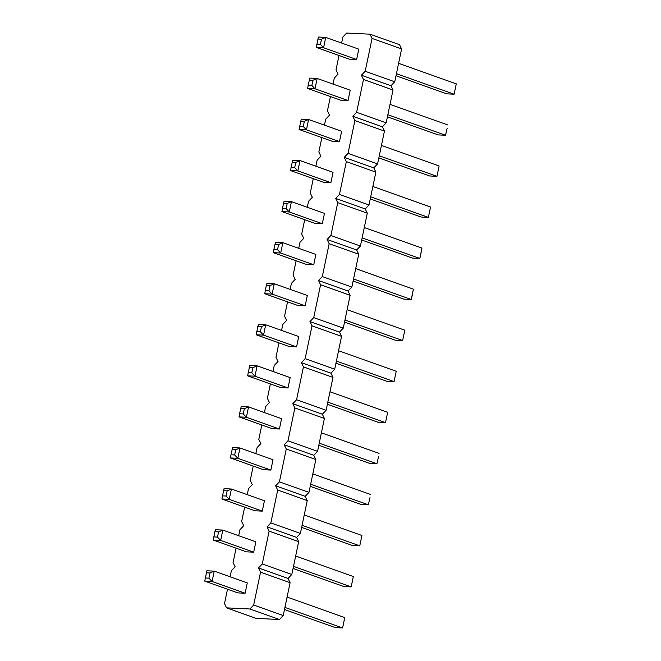 <?xml version="1.0" encoding="UTF-8"?>
<svg xmlns="http://www.w3.org/2000/svg" width="661" height="661" viewBox="0 0 661 661"><rect width="100%" height="100%" fill="white"/><g stroke="black" fill="none" stroke-linecap="round" stroke-linejoin="round"><path stroke-width="0.99" d="M226.558 607.856L256.113 618.374L279.454 619.506L249.908 608.988L226.558 607.856L224.5 603.609L227.5 589.232M230.102 576.78L231.358 570.757L235.134 566.799L233.077 562.552L236.084 548.176M238.679 535.724L239.943 529.701L243.719 525.743L241.653 521.488L244.661 507.119M247.255 494.668L248.519 488.644L252.295 484.678L250.23 480.431L253.237 466.063M255.832 453.611L257.096 447.588L260.872 443.622L258.806 439.375L261.814 424.998M264.417 412.555L265.672 406.532L269.448 402.566L267.383 398.319L270.39 383.942M272.993 371.499L274.249 365.475L278.025 361.509L275.968 357.262L278.967 342.885M281.569 330.434L282.825 324.419L286.601 320.453L284.544 316.206L287.543 301.829M290.146 289.378L291.402 283.362L295.178 279.396L293.12 275.15L296.12 260.773M298.722 248.321L299.978 242.298L303.754 238.34L301.697 234.093L304.696 219.716M307.299 207.265L308.555 201.241L312.331 197.284L310.273 193.029L313.273 178.66M315.875 166.208L317.131 160.185L320.907 156.219L318.85 151.972L321.857 137.604M324.452 125.152L325.716 119.129L329.492 115.163L327.426 110.916L330.434 96.539M333.028 84.096L334.292 78.072L338.068 74.106L336.003 69.859L339.01 55.483M341.613 43.039L342.869 37.016L346.645 33.05L369.986 34.182L372.052 38.429L365.186 71.272L361.41 75.238L363.476 79.485L356.61 112.337L352.834 116.295L354.899 120.542L348.033 153.393L344.257 157.351L346.323 161.598L339.457 194.45L335.681 198.416L337.738 202.663L330.88 235.506L327.104 239.472L329.161 243.719L322.304 276.562L318.528 280.528L320.585 284.775L313.727 317.619L309.951 321.585L312.009 325.832L305.151 358.675L301.375 362.641L303.432 366.888L296.574 399.731L292.79 403.697L294.856 407.944L287.989 440.796L284.213 444.754L286.279 449.001L279.413 481.852L275.637 485.81L277.703 490.057L270.836 522.909L267.061 526.875L269.126 531.122L262.26 563.965L258.484 567.931L260.541 572.178L253.684 605.022L249.908 608.988M322.312 223.724L314.958 223.368L281.925 211.603L289.278 211.966L322.312 223.724L324.477 213.379L291.435 201.622L289.278 211.966L286.114 208.628L282.437 208.446L281.925 211.603M313.735 264.78L306.382 264.425L273.348 252.667L280.702 253.023L313.735 264.78L315.9 254.435L282.858 242.678L280.702 253.023L277.537 249.684L273.861 249.503L273.348 252.667M305.159 305.836L297.805 305.481L264.772 293.724L272.117 294.079L305.159 305.836L307.324 295.492L274.282 283.734L272.117 294.079L268.961 290.741L270.043 285.569L274.282 283.734L266.928 283.379L266.366 285.387L270.043 285.569M279.429 429.014L272.076 428.659L239.034 416.893L246.388 417.248L279.429 429.014L281.586 418.669L248.553 406.903L246.388 417.248L243.231 413.91L239.555 413.736L239.034 416.893M247.611 375.836L249.775 365.492L257.129 365.847L290.162 377.613L288.006 387.957L280.652 387.602L247.611 375.836L254.964 376.192L288.006 387.957M256.187 334.78L258.352 324.435L265.705 324.791L298.747 336.556L296.582 346.901L289.229 346.538L256.187 334.78L263.541 335.135L296.582 346.901M270.853 470.07L263.499 469.715L230.458 457.949L237.811 458.304L270.853 470.07L273.01 459.726L239.976 447.96L237.811 458.304L234.655 454.966L230.978 454.793L230.458 457.949M316.231 47.377L318.395 37.033L325.749 37.388L358.783 49.154L356.626 59.498L349.272 59.143L316.231 47.377L323.584 47.732L356.626 59.498M299.078 129.49L301.234 119.145L308.588 119.501L341.63 131.266L339.473 141.611L332.119 141.256L299.078 129.49L306.431 129.845L339.473 141.611M348.05 100.555L340.696 100.199L307.654 88.434L315.008 88.789L348.05 100.555L350.206 90.21L317.173 78.444L315.008 88.789L311.852 85.451L308.175 85.277L307.654 88.434M290.501 170.546L292.658 160.202L300.011 160.557L333.053 172.323L330.888 182.667L323.535 182.312L290.501 170.546L297.855 170.902L330.888 182.667M253.7 552.183L246.346 551.828L213.305 540.062L220.658 540.425L253.7 552.183L255.857 541.838L222.815 530.081L220.658 540.425L217.494 537.087L218.576 531.915L222.815 530.081L215.461 529.717L214.899 531.733L218.576 531.915M221.881 499.005L224.046 488.661L231.4 489.016L264.433 500.782L262.277 511.127L254.923 510.771L221.881 499.005L229.235 499.361L262.277 511.127M204.728 581.126L206.885 570.782L214.238 571.137L247.28 582.895L245.115 593.239L237.762 592.884L204.728 581.126L212.082 581.482L245.115 593.239M369.986 34.182L399.541 44.7L401.599 48.947L394.741 81.799L390.965 85.756L393.022 90.003L386.164 122.855L382.389 126.821L384.446 131.068L377.58 163.911L373.804 167.877L375.869 172.124L369.003 204.968L365.227 208.934L367.293 213.181L360.427 246.024L356.651 249.99L358.716 254.237L351.85 287.081L348.074 291.047L350.132 295.293L343.274 328.137L339.498 332.103L341.555 336.35L334.697 369.202L330.921 373.159L332.979 377.406L326.121 410.258L322.345 414.216L324.402 418.463L317.544 451.314L313.768 455.28L315.826 459.527L308.968 492.371L305.192 496.337L307.249 500.584L300.383 533.427L296.607 537.393L298.673 541.64L291.807 574.483L288.031 578.449L290.096 582.696L283.23 615.54L279.454 619.506M253.684 605.022L283.23 615.54M260.541 572.178L290.096 582.696M258.484 567.931L288.031 578.449M262.26 563.965L291.807 574.483M269.126 531.122L298.673 541.64M267.061 526.875L296.607 537.393M270.836 522.909L300.383 533.427M277.703 490.057L307.249 500.584M275.637 485.81L305.192 496.337M279.413 481.852L308.968 492.371M286.279 449.001L315.826 459.527M284.213 444.754L313.768 455.28M287.989 440.796L317.544 451.314M294.856 407.944L324.402 418.463M292.79 403.697L322.345 414.216M296.574 399.731L326.121 410.258M303.432 366.888L332.979 377.406M301.375 362.641L330.921 373.159M305.151 358.675L334.697 369.202M312.009 325.832L341.555 336.35M309.951 321.585L339.498 332.103M313.727 317.619L343.274 328.137M320.585 284.775L350.132 295.293M318.528 280.528L348.074 291.047M322.304 276.562L351.85 287.081M329.161 243.719L358.716 254.237M327.104 239.472L356.651 249.99M330.88 235.506L360.427 246.024M337.738 202.663L367.293 213.181M335.681 198.416L365.227 208.934M339.457 194.45L369.003 204.968M346.323 161.598L375.869 172.124M344.257 157.351L373.804 167.877M348.033 153.393L377.58 163.911M354.899 120.542L384.446 131.068M352.834 116.295L382.389 126.821M356.61 112.337L386.164 122.855M363.476 79.485L393.022 90.003M361.41 75.238L390.965 85.756M365.186 71.272L394.741 81.799M372.052 38.429L401.599 48.947M282.437 208.446L284.081 201.258L291.435 201.622L287.196 203.456L286.114 208.628M273.861 249.503L275.505 242.314L282.858 242.678L278.62 244.512L277.537 249.684M239.555 413.736L241.199 406.548L248.553 406.903L244.314 408.738L243.231 413.91M257.129 365.847L254.964 376.192L251.808 372.854L252.89 367.681L257.129 365.847M265.705 324.791L263.541 335.135L260.384 331.797L261.467 326.625L265.705 324.791M230.978 454.793L232.622 447.604L239.976 447.96L235.729 449.794L234.655 454.966M325.749 37.388L323.584 47.732L320.428 44.394L321.51 39.222L325.749 37.388M308.588 119.501L306.431 129.845L303.275 126.507L304.349 121.335L308.588 119.501M308.175 85.277L309.819 78.089L317.173 78.444L312.926 80.278L311.852 85.451M300.011 160.557L297.855 170.902L294.69 167.564L295.773 162.391L300.011 160.557M231.4 489.016L229.235 499.361L226.079 496.023L227.153 490.85L231.4 489.016M214.238 571.137L212.082 581.482L208.917 578.144L210 572.971L214.238 571.137M362.129 237.902L419.801 258.434L420.363 256.418L421.966 248.09L419.801 258.434L412.447 258.079L361.683 240.001M364.285 227.558L421.966 248.09M353.552 278.959L411.225 299.491L411.786 297.475L413.389 289.146L411.225 299.491L403.871 299.136L353.106 281.057M355.709 268.614L413.389 289.146M347.132 309.67L404.813 330.203L402.648 340.547L404.813 330.203M344.968 320.015L402.648 340.547L395.295 340.192L344.53 322.122M319.238 443.184L376.919 463.716L378.563 456.536L376.919 463.716L369.565 463.361L318.8 445.291M321.403 432.839L379.075 453.372M329.979 391.783L387.652 412.315L385.495 422.66L387.652 412.315M327.815 402.128L385.495 422.66L378.142 422.305L327.377 404.235M338.556 350.727L396.228 371.259L394.072 381.604L396.228 371.259M336.391 361.071L394.072 381.604L386.718 381.248L335.953 363.178M310.662 484.24L368.342 504.781L369.986 497.593L368.342 504.781L360.989 504.417L310.224 486.347M312.827 473.896L370.499 494.436M398.6 63.324L456.272 83.856L454.115 94.201L456.272 83.856M396.435 73.668L454.115 94.201L446.762 93.845L395.997 75.775M381.438 145.437L439.119 165.977L436.954 176.322L439.119 165.977M379.282 155.781L436.954 176.322L429.6 175.958L378.844 157.888M387.858 114.725L445.539 135.257L447.183 128.077L445.539 135.257L438.185 134.902L387.42 116.832M390.023 104.38L447.695 124.912M372.862 186.493L430.542 207.033L428.378 217.378L430.542 207.033M370.705 196.846L428.378 217.378L421.024 217.023L370.267 198.944M295.665 556.017L353.346 576.549L351.181 586.894L353.346 576.549M293.509 566.361L351.181 586.894L343.827 586.538L293.071 568.46M304.25 514.952L361.922 535.493L359.766 545.837L361.922 535.493M302.085 525.305L359.766 545.837L352.412 545.482L301.647 527.404M287.089 597.073L344.769 617.605L342.605 627.95L344.769 617.605M284.932 607.418L342.605 627.95L335.251 627.595L284.494 609.525M283.519 203.274L287.196 203.456M274.943 244.33L278.62 244.512M264.772 293.724L265.284 290.559L268.961 290.741M266.366 285.387L265.284 290.559M240.637 408.564L244.314 408.738M248.131 372.68L251.808 372.854M249.214 367.499L252.89 367.681M256.708 331.615L260.384 331.797M257.79 326.443L261.467 326.625M232.052 449.62L235.729 449.794M316.751 44.213L320.428 44.394M317.834 39.04L321.51 39.222M299.598 126.334L303.275 126.507M300.672 121.161L304.349 121.335M309.249 80.105L312.926 80.278M291.014 167.39L294.69 167.564M292.096 162.218L295.773 162.391M213.305 540.062L213.817 536.906L217.494 537.087M214.899 531.733L213.817 536.906M222.402 495.849L226.079 496.023M223.476 490.677L227.153 490.85M205.241 577.962L208.917 578.144M206.323 572.79L210 572.971"/></g></svg>
